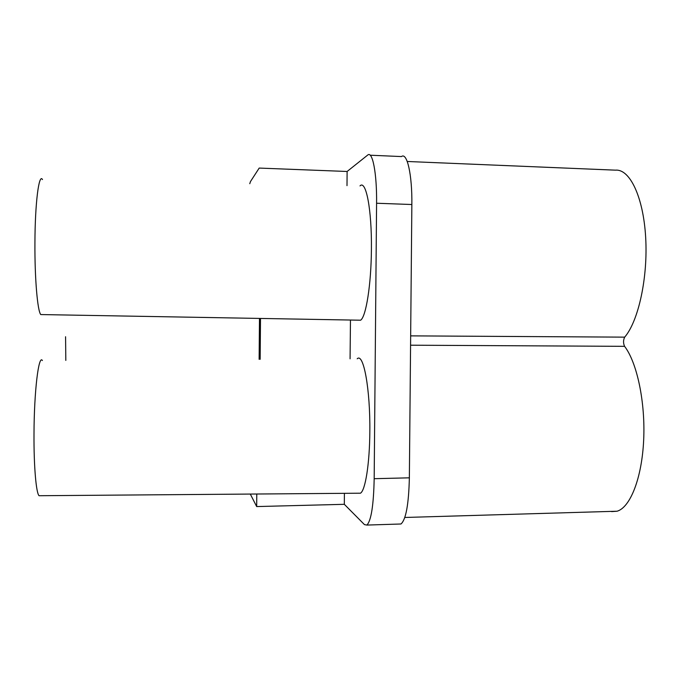 <?xml version="1.0" encoding="UTF-8"?>
<svg xmlns="http://www.w3.org/2000/svg" width="680" height="680" viewBox="0 0 680 680"><rect width="100%" height="100%" fill="white"/><g stroke="black" fill="none" stroke-linecap="round" stroke-linejoin="round"><path stroke-width="1.02" d="M407.243 161.483L615.502 170.161C629.722 168.768 643.314 196.749 645.652 237.125C648.082 277.44 638.469 321.122 624.682 337.144L410.661 335.869M611.592 511.598L617.075 511.224C630.25 507.492 641.877 478.219 643.663 440.223C645.507 402.271 637.049 362.567 624.58 346.332C623.178 343.204 623.212 340.144 624.682 337.144M624.58 346.332L410.575 345.202M249.773 183.702L250.486 181.543L259.19 168.079L347.115 171.479L346.995 185.648M344.411 493.323L344.318 504.313L364.471 524.62L366.894 525.071C371.178 520.736 373.609 505.283 374.178 478.694L376.584 203.244C376.958 173.188 372.462 150.416 367.659 155.1L347.115 171.479M357.748 320.161L360.604 320.212C366.019 316.854 371.203 284.572 371.407 249.364C371.892 209.771 365.993 179.46 360 185.904M350.464 320.034L350.072 358.819M357.204 358.785C363.486 352.376 370.37 389.19 369.826 431.868C369.623 463.87 365.339 490.543 360.442 493.204L358.122 493.221M42.492 179.562C38.922 172.89 35.029 203.175 34.927 242.998C34.688 278.418 37.511 311.032 40.766 314.56L360.604 320.212M370.175 155.21L401.472 156.57C407.039 151.946 412.258 174.624 411.859 204.519L409.36 477.827C408.731 504.271 405.934 519.656 400.971 523.991L398.905 524.05M65.578 336.736L65.816 360.409M40.486 495.712L39.075 495.72C36.133 493.119 33.796 466.344 34 434.154C34.102 391.238 38.658 354.152 42.407 360.536M259.479 318.427L259.123 359.329M250.3 494.062L256.683 506.566L344.318 504.313M256.683 506.566L256.776 494.012M260.5 318.444L260.159 359.32M376.584 203.244L411.859 204.519M374.178 478.694L409.36 477.827M617.075 511.224L404.812 517.471M366.894 525.071L400.971 523.991M39.075 495.72L360.442 493.204"/></g></svg>
